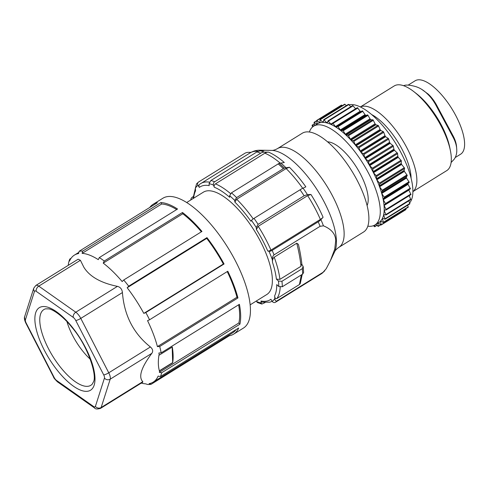 <?xml version="1.0" encoding="UTF-8"?>
<svg xmlns="http://www.w3.org/2000/svg" width="489" height="489" viewBox="0 0 489 489"><rect width="100%" height="100%" fill="white"/><g stroke="black" fill="none" stroke-linecap="round" stroke-linejoin="round"><path stroke-width="0.73" d="M151.847 353.327C141.254 367.477 138.234 376.927 142.788 381.677L142.819 382.135L100.526 408.382A8.301 3.172 -121.8 0 0 101.15 407.514L110.208 379.171L151.847 353.327C153.283 351.181 152.8 349.06 150.392 346.964L108.754 372.801L80.789 318.394L122.427 292.55C124.188 315.399 133.503 333.535 150.392 346.964M103.717 374.916A4.15 1.589 -121.8 0 1 104.444 378.095A4.15 3.649 17.7 0 0 110.208 379.171A8.301 3.172 -121.8 0 0 108.754 372.801A4.15 0.795 152.8 0 1 103.717 374.916L75.758 320.509A4.15 0.795 -27.2 0 0 80.789 318.394A8.301 3.172 -121.8 0 0 75.789 312.208L38.772 286.144L80.41 260.301L83.851 267.238C89.597 276.572 100.789 282.948 117.433 286.365C120.367 287.129 122.036 289.188 122.427 292.55M80.41 260.301L78.142 259.207L35.85 285.454L33.772 288.155A4.15 3.649 17.7 0 0 34.468 291.438L25.41 319.788A4.15 1.589 -121.8 0 0 26.137 322.972L54.102 377.38A4.15 1.589 -121.8 0 0 56.596 380.473L93.619 406.53A4.15 1.589 -121.8 0 0 95.392 406.445L104.444 378.095M149.756 207.452A76.394 29.193 -121.8 0 1 153.088 204.316A76.394 29.193 -121.8 0 1 157.379 202.727L79.139 251.279A76.394 29.193 -121.8 0 1 82.684 251.108L82.121 253.369A74.731 28.558 -121.8 0 1 87.996 254.555A74.731 28.558 -121.8 0 1 98.295 259.653L99.31 257.569A76.394 29.193 -121.8 0 1 104.243 261.04L103.228 263.125A74.731 28.558 -121.8 0 1 122.171 281.56L123.717 279.995A76.394 29.193 -121.8 0 1 128.717 286.181L127.171 287.752A74.731 28.558 -121.8 0 1 143.815 313.388L145.832 312.544A76.394 29.193 -121.8 0 1 149.555 319.794L147.544 320.637A74.731 28.558 -121.8 0 1 157.421 346.615L159.714 346.499A76.394 29.193 -121.8 0 1 161.168 352.862L158.876 352.979A74.731 28.558 -121.8 0 1 159.255 355.1L158.974 355.081C158.008 361.01 158.136 366.255 159.359 370.827L159.64 370.858A74.731 28.558 -121.8 0 1 159.347 372.331L161.651 372.759A76.394 29.193 -121.8 0 1 160.447 376.536L158.143 376.108A74.731 28.558 -121.8 0 1 153.234 382.092A74.731 28.558 -121.8 0 1 149.078 383.645L151.125 384.287A76.394 29.193 -121.8 0 1 147.586 384.464L145.533 383.822A74.731 28.558 -121.8 0 1 141.26 383.107M104.243 261.04L182.483 212.489L182.77 213.76A74.731 28.558 58.2 0 1 201.382 231.798M182.77 213.76L103.228 263.125M182.483 212.489A76.394 29.193 -121.8 0 1 201.957 231.438L123.717 279.995M99.31 257.569L177.55 209.017A76.394 29.193 -121.8 0 0 166.969 203.766A76.394 29.193 -121.8 0 0 160.924 202.55L161.67 203.999L82.121 253.369M128.717 286.181L206.957 237.63L206.719 238.381A74.731 28.558 58.2 0 1 223.357 264.023L224.072 263.987A76.394 29.193 -121.8 0 0 206.957 237.63M224.072 263.987L145.832 312.544M149.555 319.794L227.795 271.236A76.394 29.193 -121.8 0 1 237.954 297.942L159.714 346.499M161.168 352.862L239.408 304.311A76.394 29.193 -121.8 0 1 239.897 324.201L161.651 372.759M160.447 376.536L238.687 327.978A76.394 29.193 -121.8 0 1 233.656 334.14L243.436 328.07A76.394 29.193 58.2 0 0 235.924 261.859A76.394 29.193 58.2 0 0 176.749 197.697A76.394 29.193 58.2 0 0 162.868 198.247L153.088 204.316M229.023 335.063L229.372 335.735A76.394 29.193 -121.8 0 0 233.656 334.14M229.372 335.735L151.125 384.287M71.113 258.235L69.817 259.036A76.394 29.193 -121.8 0 0 68.613 262.813L68.307 264.861A74.731 28.558 -121.8 0 0 68.197 265.38M82.684 251.108L160.924 202.55M78.876 252.33L74.42 255.093A74.731 28.558 -121.8 0 1 78.576 253.54L79.139 251.279M74.42 255.093A74.731 28.558 -121.8 0 0 69.517 261.083L69.817 259.036M161.67 203.999A74.731 28.558 58.2 0 1 176.67 209.555M186.676 202.532L203.357 192.183A60.202 23.007 58.2 0 1 244.023 216.162A60.202 23.007 58.2 0 1 272.294 277.899A60.202 23.007 58.2 0 1 266.847 294.482L250.166 304.836M193.62 198.222A67.262 25.703 -121.8 0 1 195.551 190.863L195.374 188.149L196.602 183.797L198.43 182.11A2.494 2.298 52.8 0 0 197.984 185.307A68.918 26.339 -121.8 0 0 195.374 188.149M229.616 195.686L231.468 192.831L279.195 163.283A71.308 27.25 -121.8 0 1 279.836 163.846A71.308 27.25 58.2 0 1 284.323 168.051L289.433 167.275L286.126 168.564L236.707 199.237L234.854 202.098L234.751 200.453A68.918 26.339 -121.8 0 0 230.325 196.303A68.918 26.339 -121.8 0 0 229.616 195.686L229.726 197.324A66.431 25.385 -121.8 0 0 214.268 187.201L213.485 185.093A68.918 26.339 -121.8 0 0 209.072 183.656L209.2 185.643A66.431 25.385 -121.8 0 0 199.323 187.403L197.984 185.307M256.267 227.519L258.094 224.353L304.134 195.777L307.447 194.628L310.961 194.494L307.648 195.631L258.223 226.303L256.395 229.506L256.267 227.519A68.918 26.339 -121.8 0 0 251.48 220.405L250.894 221.236A66.431 25.385 -121.8 0 0 234.854 202.091M334.61 251.823C335.087 250.533 336.487 249.054 338.804 247.385A58.124 22.213 -121.8 0 0 344.06 231.37A58.124 22.213 -121.8 0 0 343.92 229.671A58.124 22.213 -121.8 0 0 315.998 170.826A58.124 22.213 -121.8 0 0 277.501 148.607C274.977 149.946 273.027 150.539 271.664 150.398A61.461 23.484 58.2 0 1 311.077 180.997A61.461 23.484 58.2 0 1 336.194 237.556A61.461 23.484 58.2 0 1 336.34 239.359A61.461 23.484 58.2 0 1 334.61 251.823L330.307 260.875L334.727 249.219L335.735 240.515C335.478 233.968 331.383 229.072 323.443 225.826L320.087 226.315L274.048 254.885C272.776 256.01 272.202 257.605 272.324 259.665A68.918 26.339 -121.8 0 0 268.993 251.303L267.77 251.016A66.431 25.385 -121.8 0 0 256.395 229.506M272.324 259.665L272.501 262.373C272.336 260.142 272.905 258.418 274.201 257.208L296.768 243.204L298.394 244.335C300.148 251.841 301.316 258.602 301.902 264.604M330.307 260.875L326.212 268.736L323.052 272.3L277.012 300.869C275.704 301.346 274.971 300.558 274.83 298.516L274.653 295.802A67.262 25.703 -121.8 0 0 276.75 284.61L278.809 286.517A70.581 26.968 -121.8 0 0 278.455 281.053L276.401 279.146L279.897 279.366L300.973 266.285L301.719 264.048M265.087 302.587L261.878 304.06L261.132 303.009L261.004 301.022A66.431 25.385 -121.8 0 0 270.882 299.262L272.22 301.358A68.918 26.339 -121.8 0 0 274.83 298.516M256.474 300.918L256.719 301.572A68.918 26.339 -121.8 0 0 261.132 303.009M193.1 196.7L191.81 197.501L190.863 199.011L191.095 199.787M251.089 152.336L248.491 152.336A8.301 7.671 52.8 0 0 244.634 153.424L198.595 181.994A2.494 2.298 52.8 0 0 198.43 182.11M271.664 150.398L260.276 150.209A67.806 25.911 -121.8 0 1 263.767 150.63L260.252 150.765L256.933 151.92L210.9 180.49L209.072 183.656M214.268 187.201A2.494 2.035 -67.6 0 1 215.441 183.882L264.867 153.21A8.301 6.779 -67.6 0 1 268.473 152.122L264.304 152.122A8.301 6.779 112.4 0 0 260.698 153.204L214.659 181.774A2.494 2.035 112.4 0 0 213.485 185.093M268.473 152.122A67.806 25.911 -121.8 0 1 284.305 162.507L279.201 163.399M251.48 220.405A2.494 0.361 -35.3 0 1 254.029 218.363L300.069 189.793A8.301 1.204 -35.3 0 1 303.064 188.143L305.857 186.865A67.806 25.911 -121.8 0 0 289.433 167.275M268.993 251.303A2.494 0.825 -23.5 0 0 272.177 250.374L318.211 221.804A8.301 2.745 -23.5 0 0 320.925 219.653L323.088 217.263A8.301 2.745 156.5 0 1 320.374 219.414L270.949 250.087A2.494 0.825 156.5 0 1 267.77 251.016M302.233 274.372L300.258 283.565L299.433 284.537L301.334 274.928M274.653 295.802C274.781 298.058 275.521 298.975 276.866 298.541L299.433 284.537M234.751 200.453L236.597 197.599L284.323 168.051M199.323 187.403A2.494 2.298 -127.2 0 1 199.775 184.206L250.136 152.886A68.918 26.339 58.2 0 1 257.99 151.352M324.794 270.772L322.098 273.296A8.301 7.671 -127.2 0 1 321.554 273.669L275.521 302.245A2.494 2.298 -127.2 0 1 272.22 301.358M261.004 301.022L261.798 302.11L269.671 302.22L272.202 301.334M261.878 304.06L257.721 302.66A2.494 2.035 -67.6 0 1 256.719 301.572M303.614 272.495L302.679 274.091L282.306 286.737L278.809 286.517M278.455 281.053L281.951 281.273L302.33 268.626L303.076 266.395L301.872 264.311M302.679 274.091L302.33 268.626M303.259 266.945L303.076 266.395M300.973 266.285C300.313 259.537 298.913 251.841 296.768 243.204M277.501 148.607L302.251 133.246A58.124 22.213 58.2 0 1 341.518 156.407A58.124 22.213 58.2 0 1 368.81 216.01A58.124 22.213 58.2 0 1 363.553 232.024L338.804 247.385M327.569 141.841A38.613 14.756 58.2 0 1 342.673 150.154A38.613 14.756 58.2 0 1 367.086 205.527M367.82 226.175A58.124 22.213 -121.8 0 0 374.959 224.946A58.124 22.213 -121.8 0 0 368.425 172.996A58.124 22.213 -121.8 0 0 317.172 124.915A58.124 22.213 -121.8 0 0 313.657 126.168A58.124 22.213 -121.8 0 0 309.39 132.018M313.657 126.168L317.569 123.741A58.124 22.213 58.2 0 1 372.337 170.569A58.124 22.213 58.2 0 1 378.871 222.519L374.959 224.946M375.79 224.433L378.205 226.389L377.924 223.118A58.209 22.243 -121.8 0 0 378.076 223.045A1.174 0.446 58.2 0 1 378.492 223.167L381.145 224.989L380.479 221.346A58.209 22.243 -121.8 0 0 380.601 221.224A1.174 0.446 58.2 0 1 380.631 221.193A1.174 0.446 58.2 0 1 380.968 221.242L383.486 222.562L382.404 218.638A58.209 22.243 -121.8 0 0 382.49 218.467A1.174 0.446 58.2 0 1 382.557 218.381A1.174 0.446 58.2 0 1 382.808 218.387L385.13 219.176L383.663 215.038A58.209 22.243 -121.8 0 0 383.712 214.824A1.174 0.446 58.2 0 1 383.81 214.665A1.174 0.446 58.2 0 1 383.969 214.647L386.059 214.897L384.232 210.631A58.209 22.243 -121.8 0 0 384.244 210.374A1.174 0.446 58.2 0 1 384.348 210.123A1.174 0.446 58.2 0 1 384.44 210.099L386.249 209.799L384.103 205.49A58.209 22.243 -121.8 0 0 384.073 205.197A1.174 0.446 58.2 0 1 384.177 204.842A1.174 0.446 58.2 0 1 384.201 204.83L385.705 203.992L383.272 199.72A58.209 22.243 -121.8 0 0 383.205 199.396A1.174 0.446 58.2 0 1 383.266 198.95L384.421 197.58L381.756 193.43A58.209 22.243 -121.8 0 0 381.658 193.082A1.174 0.446 58.2 0 1 381.646 192.562L382.441 190.698L379.592 186.749A58.209 22.243 -121.8 0 0 379.458 186.382A1.174 0.446 58.2 0 1 379.378 185.796L379.794 183.467L376.817 179.799A58.209 22.243 -121.8 0 0 376.652 179.42A1.174 0.446 58.2 0 1 376.499 178.785L376.53 176.04L373.486 172.721A58.209 22.243 58.2 0 0 373.29 172.342A1.174 0.446 58.2 0 1 373.076 171.663L372.716 168.558L369.66 165.649A58.209 22.243 -121.8 0 0 369.446 165.276A1.174 0.446 58.2 0 1 369.164 164.573L368.425 161.162L365.424 158.723A58.209 22.243 -121.8 0 0 365.185 158.363A1.174 0.446 58.2 0 1 364.849 157.647L363.743 153.998L360.845 152.079A58.209 22.243 -121.8 0 0 360.589 151.737A1.174 0.446 58.2 0 1 360.204 151.022L358.755 147.207L356.023 145.85A58.209 22.243 -121.8 0 0 355.76 145.526A1.174 0.446 58.2 0 1 355.332 144.83L353.565 140.918L351.047 140.141A58.209 22.243 -121.8 0 0 350.778 139.854A1.174 0.446 58.2 0 1 350.32 139.182L348.266 135.257L346.023 135.08A58.209 22.243 -121.8 0 0 345.754 134.83A1.174 0.446 58.2 0 1 345.265 134.2L342.972 130.337L341.035 130.765A58.209 22.243 -121.8 0 0 340.772 130.551A1.174 0.446 58.2 0 1 340.271 129.976L337.777 126.248L336.188 127.268A58.209 22.243 -121.8 0 0 335.937 127.103A1.174 0.446 58.2 0 1 335.43 126.59L332.789 123.075L331.579 124.664A58.209 22.243 -121.8 0 0 331.34 124.548A1.174 0.446 58.2 0 1 330.833 124.114L328.095 120.869L327.288 123.002A58.209 22.243 -121.8 0 0 327.068 122.941A1.174 0.446 58.2 0 1 326.579 122.586L323.797 119.683L323.406 122.317A58.209 22.243 -121.8 0 0 323.211 122.311A1.174 0.446 58.2 0 1 322.746 122.048L319.977 119.542L320.008 122.623A58.209 22.243 -121.8 0 0 319.843 122.666A1.174 0.446 58.2 0 1 319.409 122.501L316.689 120.441L317.159 123.913A58.209 22.243 -121.8 0 0 317.025 124.004A1.174 0.446 58.2 0 1 317.019 124.01A1.174 0.446 58.2 0 1 316.634 123.937L314.042 122.36L314.751 125.496M381.145 224.989L405.913 209.616M373.431 225.692L374.684 226.762L374.776 225.056M313.871 126.04L312.086 125.227L312.538 126.999M337.544 126.193L362.318 110.814L365.045 114.603A1.174 0.446 -121.8 0 0 365.546 115.178A58.209 22.243 58.2 0 1 365.809 115.386L367.746 114.964L370.039 118.827A1.174 0.446 -121.8 0 0 370.528 119.457A58.209 22.243 58.2 0 1 370.796 119.707L373.046 119.884L375.094 123.809A1.174 0.446 -121.8 0 0 375.558 124.481A58.209 22.243 58.2 0 1 375.827 124.768L378.339 125.545L380.106 129.451A1.174 0.446 -121.8 0 0 380.534 130.153A58.209 22.243 58.2 0 1 380.797 130.471L383.529 131.828L384.984 135.649A1.174 0.446 -121.8 0 0 385.369 136.358A58.209 22.243 58.2 0 1 385.619 136.706L388.517 138.619L389.623 142.268A1.174 0.446 -121.8 0 0 389.959 142.984A58.209 22.243 58.2 0 1 390.198 143.35L393.199 145.783L393.938 149.194A1.174 0.446 -121.8 0 0 394.22 149.897A58.209 22.243 58.2 0 1 394.44 150.276L397.49 153.179L397.85 156.291A1.174 0.446 -121.8 0 0 398.07 156.963A58.209 22.243 58.2 0 1 398.26 157.342L401.304 160.667L401.28 163.412A1.174 0.446 -121.8 0 0 401.426 164.047A58.209 22.243 58.2 0 1 401.591 164.42L404.568 168.094L404.152 170.423A1.174 0.446 -121.8 0 0 404.238 171.003A58.209 22.243 58.2 0 1 404.372 171.37L407.221 175.319L406.42 177.183A1.174 0.446 -121.8 0 0 406.432 177.703A58.209 22.243 58.2 0 1 406.536 178.051L409.201 182.208L408.04 183.571A1.174 0.446 -121.8 0 0 407.985 184.017A58.209 22.243 58.2 0 1 408.046 184.341L410.424 188.846L384.073 205.197M405.833 208.705L405.919 209.616M407.753 205.172L408.187 207.232M408.871 200.814L409.776 203.882M409.201 195.686L410.778 199.628L386.053 214.934M408.853 189.824A58.209 22.243 58.2 0 1 408.877 190.111L410.968 194.591L386.224 209.928M332.648 123.032L357.38 107.672L360.204 111.217A1.174 0.446 -121.8 0 0 360.711 111.724A58.209 22.243 58.2 0 1 360.778 111.773M328.052 120.856L352.74 105.496L355.613 108.735A1.174 0.446 -121.8 0 0 355.631 108.76M348.437 104.395L350.851 106.663M344.672 104.212L346.408 105.612M341.456 105.074L342.349 105.642M341.469 105.068L316.689 120.441M341.035 130.765L365.809 115.386M382.404 218.638L382.808 218.387M383.663 215.038L384.22 214.695M384.232 210.631L385.167 210.05M384.103 205.49L408.877 190.111M383.272 199.72L408.046 184.341M381.756 193.43L406.536 178.051M379.592 186.749L404.372 171.37M376.817 179.799L401.591 164.42M373.486 172.721L398.26 157.342M369.66 165.649L394.44 150.276M365.424 158.723L390.198 143.35M360.845 152.079L385.619 136.706M356.023 145.85L380.797 130.471M351.047 140.141L375.827 124.768M346.023 135.08L370.796 119.707M349.134 104.799A58.124 22.213 58.2 0 1 401.029 152.764A58.124 22.213 58.2 0 1 409.654 202.892M371.573 114.53A44.426 16.974 58.2 0 1 402.025 149.224A44.426 16.974 58.2 0 1 411.096 178.216M412.899 191.584A49.823 19.04 -121.8 0 0 406.707 147.47A49.823 19.04 -121.8 0 0 360.393 106.981M360.356 106.963L394.207 85.954A49.823 19.04 58.2 0 1 413.731 91.553A49.823 19.04 58.2 0 1 441.151 126.095A49.823 19.04 58.2 0 1 450.4 150.643A49.823 19.04 58.2 0 1 446.75 170.618L412.899 191.627M450.4 150.643L449.727 147.305A45.257 17.292 -121.8 0 0 441.329 125.007A45.257 17.292 -121.8 0 0 416.42 93.637L413.731 91.553M451.115 162.495L454.14 159.292C456.17 156.413 457.032 153.02 456.726 149.127C456.524 145.154 455.173 140.936 452.667 136.462L436.53 106.339C433.822 101.089 430.595 96.767 426.848 93.362C423.211 89.903 419.293 87.586 415.088 86.412C410.907 85.282 407.63 84.872 405.265 85.19L403.474 85.667M428.034 94.487L428.077 94.029L421.83 89.426M456.616 147.776L456.585 147.226C456.384 143.473 455.106 139.475 452.735 135.233L437.245 106.321C434.678 101.351 431.622 97.25 428.077 94.029M408.138 85.129L415.106 80.801A43.179 16.498 58.2 0 1 444.275 98.008A43.179 16.498 58.2 0 1 464.55 142.281A43.179 16.498 58.2 0 1 460.644 154.182L455.192 157.562M445.204 121.284L444.519 121.425M236.089 329.592A74.731 28.558 58.2 0 1 232.782 332.728L153.234 382.092M239.897 324.201L238.895 322.96L159.347 372.331M238.638 304.788A74.731 28.558 58.2 0 1 239.634 314.244A74.731 28.558 58.2 0 1 238.895 322.96M172.177 347.086L172.678 362.759A74.731 28.558 -121.8 0 0 173.13 355.515A74.731 28.558 -121.8 0 0 172.293 347.007L159.255 355.1M172.678 362.759L159.64 370.858M172.556 362.642L159.359 370.827M157.421 346.615L236.969 297.245L237.954 297.942M227.238 271.584A74.731 28.558 58.2 0 1 236.969 297.245M143.815 313.388L223.357 264.023M206.719 238.381L127.171 287.752M90.294 359.25A37.366 14.279 58.2 0 1 81.412 349.384A37.366 14.279 58.2 0 1 66.956 321.64M75.758 320.509A4.15 1.589 -121.8 0 0 73.258 317.41L36.241 291.352A4.15 1.589 -121.8 0 0 34.468 291.438M94.163 385.143A48.564 18.558 58.2 0 1 57.873 371.029A48.564 18.558 58.2 0 1 35.697 312.74A48.564 18.558 58.2 0 1 71.987 326.854A48.564 18.558 58.2 0 1 94.163 385.143M36.241 291.352A4.15 2.855 -54.9 0 1 38.772 286.144A8.301 3.172 -121.8 0 0 35.85 285.454M117.433 286.365L75.789 312.208A4.15 2.855 125.1 0 0 73.258 317.41M25.41 319.788A4.15 3.649 -162.3 0 1 24.713 316.499L33.772 288.155M24.713 316.499C24.065 317.746 24.395 319.861 25.703 322.844A4.15 0.795 -27.2 0 0 26.137 322.972M54.102 377.38A4.15 0.795 152.8 0 1 53.668 377.251L25.703 322.844M53.668 377.251C53.484 377.594 54.75 379.128 57.47 381.842A4.15 2.855 -54.9 0 1 56.596 380.473M93.619 406.53A4.15 2.855 125.1 0 0 94.487 407.905L57.47 381.842M142.788 381.677L101.15 407.514A4.15 3.649 -162.3 0 1 95.392 406.445M276.401 279.146A67.262 25.703 -121.8 0 0 272.501 262.373M264.304 152.122A70.3 26.864 -121.8 0 0 260.252 150.765M285.943 167.733A70.3 26.864 -121.8 0 0 280.814 162.965M307.447 194.628A70.3 26.864 -121.8 0 0 303.064 188.143M323.088 217.263A67.806 25.911 -121.8 0 0 310.961 194.494M323.443 225.826A70.3 26.864 -121.8 0 0 320.925 219.653M274.048 254.885A71.412 27.286 -121.8 0 0 272.177 250.374M318.211 221.804A71.412 27.286 58.2 0 1 320.087 226.315M270.949 250.087A68.918 26.339 -121.8 0 0 258.223 226.303M307.648 195.631A68.918 26.339 58.2 0 1 320.374 219.414M258.094 224.353A71.412 27.286 -121.8 0 0 254.029 218.363M300.069 189.793A71.412 27.286 58.2 0 1 304.134 195.777M253.229 218.901A68.918 26.339 -121.8 0 0 236.707 199.237M286.126 168.564A68.918 26.339 58.2 0 1 302.709 188.308M278.155 163.852A71.412 27.286 58.2 0 1 278.797 164.414A71.412 27.286 58.2 0 1 283.284 168.619M236.597 197.599A71.412 27.286 -121.8 0 0 232.104 193.387A71.412 27.286 -121.8 0 0 231.468 192.831M230.557 193.601A68.918 26.339 -121.8 0 0 215.441 183.882M264.867 153.21A68.918 26.339 58.2 0 1 280.173 163.088M214.659 181.774A71.412 27.286 -121.8 0 0 210.9 180.49M256.933 151.92A71.412 27.286 58.2 0 1 260.698 153.204M209.433 182.134A68.918 26.339 -121.8 0 0 200.716 183.558M323.052 272.3A71.412 27.286 58.2 0 1 321.554 273.669M275.521 302.245A71.412 27.286 -121.8 0 0 277.012 300.869M276.866 298.541A69.75 26.657 -121.8 0 0 280.203 287.147M282.306 286.737A73.075 27.922 -121.8 0 0 281.951 281.273M279.897 279.366A69.75 26.657 -121.8 0 0 274.201 257.208M367.477 114.848L342.703 130.227M405.968 209.341L381.194 224.72M380.619 224.72L378.26 226.187M376.817 225.331L374.745 226.615M312.251 125.239L314.348 123.937M314.274 122.391L316.676 120.899M317.116 123.638L316.634 123.937M316.964 120.526L341.738 105.153M319.989 122.14L319.409 122.501M320.258 119.689L345.032 104.31M323.48 121.59L322.746 122.048M324.097 119.891L348.871 104.512M327.612 121.95L326.579 122.586M328.406 121.125L353.18 105.752M355.613 108.735L330.833 124.114M331.34 124.548L331.848 124.23M333.101 123.375L357.875 108.002M360.204 111.217L335.43 126.59M335.937 127.103L360.711 111.724M362.306 110.82L337.551 126.186M338.088 126.596L362.869 111.217M365.045 114.603L340.271 129.976M340.772 130.551L365.546 115.178M408.254 206.871L383.48 222.25M409.861 203.448L385.081 218.821M410.748 199.133L385.968 214.506M384.244 210.374L384.715 210.081M410.894 194.011L386.121 209.384M385.662 204.213L410.412 188.852M410.308 188.186L385.534 203.558M383.205 199.396L407.985 184.017M408.04 183.571L383.266 198.95M384.397 197.868L409.177 182.495M409 181.767L384.22 197.14M381.658 193.082L406.432 177.703M406.42 177.183L381.646 192.562M382.459 191.028L407.239 175.649M406.982 174.879L382.209 190.258M379.458 186.382L404.238 171.003M404.152 170.423L379.378 185.796M379.855 183.84L404.629 168.46M404.305 167.66L379.531 183.033M376.652 179.42L401.426 164.047M401.28 163.412L376.499 178.785M376.634 176.437L401.408 161.064M401.023 160.245L376.249 175.624M373.29 172.342L398.07 156.963M397.85 156.291L373.076 171.663M372.862 168.974L397.636 153.601M397.19 152.788L372.416 168.161M369.446 165.276L394.22 149.897M393.938 149.194L369.164 164.573M368.608 161.596L393.382 146.217M392.893 145.422L368.113 160.802M365.185 158.363L389.959 142.984M389.623 142.268L364.849 157.647M363.957 154.438L388.731 139.059M388.205 138.301L363.425 153.674M360.589 151.737L385.369 136.358M384.984 135.649L360.204 151.022M358.999 147.647L383.773 132.268M383.217 131.553L358.443 146.932M355.76 145.526L380.534 130.153M380.106 129.451L355.332 144.83M353.834 141.345L378.608 125.973M378.034 125.318L353.26 140.691M350.778 139.854L375.558 124.481M375.094 123.809L350.32 139.182M348.559 135.667L373.333 120.294M372.752 119.713L347.979 135.092M345.754 134.83L370.528 119.457M370.039 118.827L345.265 134.2M343.278 130.722L368.052 115.343M437.245 106.321L436.83 106.926M452.735 135.233L451.805 134.921M92.293 384.073A44.554 17.023 58.2 0 1 58.173 364.219A44.554 17.023 58.2 0 1 40.526 314.231A44.554 17.023 58.2 0 1 45.599 308.828L48.784 308.889C52.329 309.091 62.898 315.766 72.225 327.703C88.014 346.096 97.225 375.552 93.466 381.854L92.293 384.073M100.526 408.382C97.299 409.287 95.288 409.128 94.487 407.905M195.386 188.32L192.959 198.632M190.881 199.922L190.863 198.992M250.136 152.886C253.247 151.015 256.627 150.129 260.276 150.209M303.259 266.951L303.614 272.526M380.742 224.812L378.205 226.389M376.891 225.392L374.684 226.762M314.323 123.839L312.086 125.227M316.646 120.74L314.06 122.348M344.708 104.181L319.928 119.554M348.486 104.322L323.712 119.701M352.74 105.496L327.966 120.869M357.38 107.672L332.606 123.051M408.229 207.214L383.449 222.593M409.855 203.87L385.081 219.243M410.778 199.628L385.998 215.007M410.968 194.591L386.188 209.964"/></g></svg>
